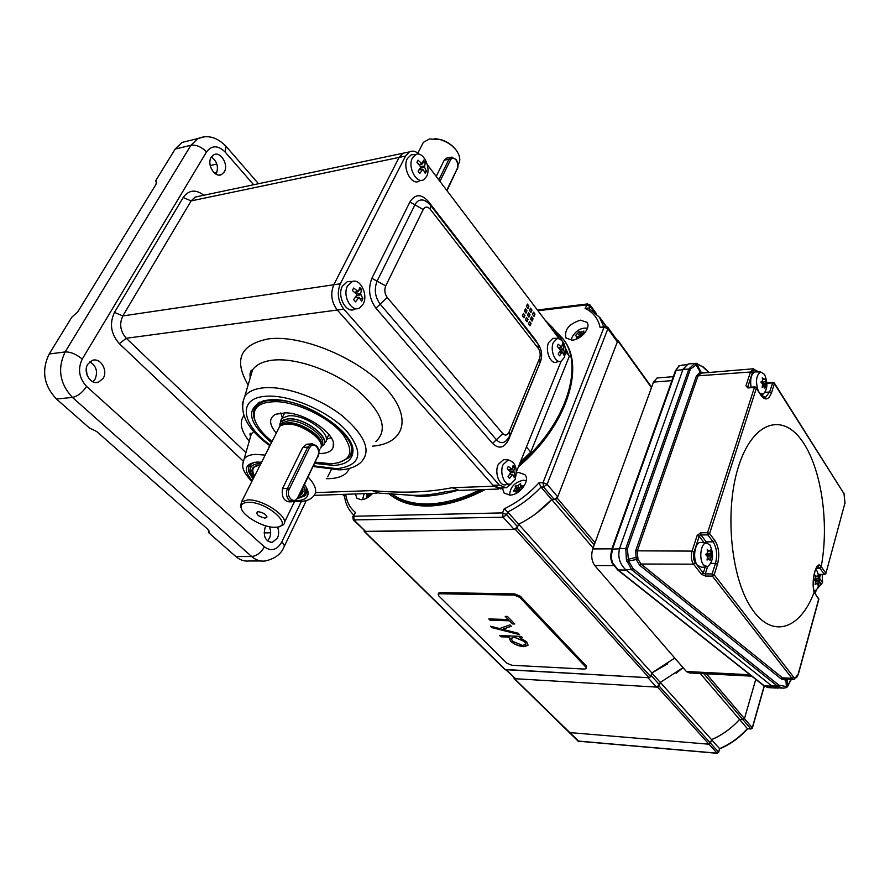 <?xml version="1.0" encoding="UTF-8"?>
<svg xmlns="http://www.w3.org/2000/svg" width="890" height="890" viewBox="0 0 890 890"><rect width="100%" height="100%" fill="white"/><g stroke="black" fill="none" stroke-linecap="round" stroke-linejoin="round"><path stroke-width="1.33" d="M616.826 339.813L617.782 340.792L557.24 498.144L555.482 499.446L551.711 499.557L536.203 513.441M514.12 529.405L503.117 517.224L353.297 519.938L365.701 531.53L514.12 529.405L517.591 526.813L518.614 524.221L517.09 528.093L515.343 529.394L364.177 531.386L505.031 669.647L649.088 677.746L650.646 676.611L651.847 672.94L518.648 524.199M651.847 672.94L674.765 658.055M593.107 548.018L551.711 499.557L554.225 499.49L557.719 496.876L617.348 341.916L617.271 340.447L607.826 327.309L605.311 326.118M599.615 317.485L600.116 318.175M364.177 531.386L364.066 530.518M502.461 488.287L504.063 492.993L509.814 495.107C519.716 495.296 530.685 480.355 524.878 474.693L518.937 472.512L516.489 472.857M580.402 320.166C568.888 323.927 564.082 329.89 565.995 338.044L572.337 340.158C581.326 339.602 591.283 327.364 586.91 322.314L580.402 320.166M355.433 493.961L356.935 498.311L361.218 499.746C365.245 499.435 369.061 497.31 372.676 493.36M388.908 493.494C398.698 501.56 411.803 505.453 428.201 505.164C445.245 504.63 463.39 499.435 482.625 489.578M519.426 464.302C566.463 424.041 584.852 364.967 562.58 338.334L554.87 330.557M388.73 493.483C398.598 502.116 412.026 506.299 429.013 506.021C446.635 505.453 465.381 499.946 485.25 489.489M518.447 466.705C566.596 426.499 585.898 366.224 563.27 339.268L562.58 338.334M517.591 526.813L506.632 514.609L503.117 517.224L502.572 512.896L506.632 514.609L507.678 511.995L518.614 524.221C530.896 518.158 541.921 509.937 551.678 499.557L541.009 487.075C531.152 497.543 520.038 505.854 507.678 511.995L504.23 508.78C517.235 502.561 528.816 493.894 538.984 482.792L541.009 487.075L543.579 486.986L543.034 482.636L604.076 327.153L600.149 327.587L604.955 326.163L604.076 327.153L607.892 328.788L547.105 484.349L557.719 496.876M352.651 516.823L355.433 512.429L353.675 516.256L502.572 512.896L504.23 508.78M600.149 327.587C598.247 318.631 593.218 312.245 585.086 308.407L588.423 308.029L599.359 317.129L603.654 326.307M506.51 669.892L515.533 678.747L656.419 687.091L647.931 677.679L505.587 669.514M667.723 663.762L651.836 672.985L660.291 682.419L683.053 667.634M651.836 672.985L651.046 675.41L659.512 684.844L660.291 682.419L659.123 686.034L657.577 687.158L514.52 678.692L513.875 677.657M659.512 684.844L656.419 687.091M515.533 678.747L505.943 669.859M579.234 337.699L576.13 339.057L576.82 336.342L575.352 335.675L579.001 331.692L580.892 332.092L583.951 331.024L582.828 333.16L583.962 333.861M587.456 328.154C580.97 327.576 575.819 330.635 572.003 337.332L571.38 340.214M583.618 334.228L582.828 333.16M577.988 337.9L576.82 336.342M583.339 333.839L582.505 334.284L580.859 333.372L579.512 335.864L577.332 337.021M580.658 336.765L577.888 333.683M582.438 335.352L580.892 332.092M578.389 337.644L577.744 337.577M581.582 336.075L579.001 331.692M682.83 369.751L676.144 370.329L612.498 548.874L611.152 557.262L612.453 562.602L618.172 570.023L764.221 685.767L772.153 686.212L626.148 570.067L617.671 569.923L763.687 685.623L767.881 687.603M772.153 686.212L777.337 688.126L778.906 687.87M613.655 565.606L594.765 565.539L686.379 671.494L749.959 674.754M594.765 565.539C591.561 560.967 590.904 555.427 592.773 548.93L611.897 548.841M671.906 380.62L653.482 382.122L592.773 548.93M653.482 382.122L657.009 378.005L658.2 377.905M751.739 676.166L689.305 672.929L686.379 671.494M763.687 685.623L768.793 687.647L776.169 688.059M682.686 365L678.692 366.012M611.152 557.262L610.473 557.262L611.897 562.792L617.671 569.923M612.453 562.602L611.897 562.792M738.667 466.06C724.449 509.525 730.534 576.709 751.182 607.803C771.663 639.443 800.01 629.909 814.105 592.384C812.615 586.566 812.804 579.746 814.684 571.925C816.909 565.005 819.078 563.225 821.225 566.574C829.569 521.952 821.069 466.238 801.2 439.671C781.509 412.693 752.629 422.227 738.667 466.06M632.946 568.521L778.895 685.144L786.404 686.613L785.881 680.205L781.142 678.892L639.621 565.206L636.272 559.521L628.574 561.045L632.946 568.521L631.566 569.7L625.603 569.633L771.541 685.712L777.56 686.201L631.566 569.7L626.382 559.777L625.826 548.385L688.982 368.749L694.801 363.454L696.314 363.287L701.12 372.187L703.534 372.943M625.603 569.633C619.562 563.748 617.571 556.662 619.618 548.374L627.35 548.83L628.574 561.045L626.86 561.39M708.863 372.498L702.755 366.858L697.27 364.11L690.406 369.139L683.019 369.216L619.618 548.374M683.019 369.216L688.204 363.988L690.184 363.832M781.643 688.092L776.67 687.681L771.541 685.712M821.225 566.574L819.623 567.753L817.587 566.185L815.106 570.89C813.015 577.988 812.681 584.941 814.105 591.783L814.039 591.639M702.611 373.021L700.986 373.277L697.86 376.337L637.173 551.288L637.985 559.154L640.989 564.026L782.477 677.835L791.978 678.325L712.378 576.097L714.169 574.784L793.635 677.134C795.415 678.903 796.906 678.002 798.107 674.42L818.733 598.97L814.105 592.384M785.77 687.814L782.911 688.193L785.77 687.814L787.65 686.023L790.965 679.281M782.911 688.193L777.56 686.201L778.895 685.144M781.142 678.892L782.477 677.835L786.159 679.026L793.546 679.415M637.985 559.154L636.272 559.521L635.638 550.832L696.414 375.947L699.907 372.387L702.544 373.032M787.672 679.103L785.881 680.205L786.437 679.048M637.385 557.062L626.382 559.777M688.204 363.988L695.101 363.398L700.986 373.277M695.101 363.398L696.314 363.287L702.755 366.858M787.183 679.081L787.65 686.023L785.926 687.77M798.208 674.72L818.811 599.37L814.15 591.995M814.105 592.373L814.105 591.783M635.638 550.832L692.053 551.099L697.17 535.413L700.741 532.776L707.572 532.698L707.817 534.879L709.608 533.555L714.859 540.508C718.931 547.105 719.799 555.026 717.485 564.271L714.169 574.784L712.145 573.939L715.46 563.426C717.574 555.015 716.784 547.817 713.079 541.821L707.817 534.879L700.986 534.946L707.005 542.967M821.214 566.585L825.787 573.171L824.196 574.328L820.079 568.354L816.119 568.343M755.399 387.195L756.355 388.251L709.608 533.555L707.572 532.698L754.431 387.439L747.834 387.929L747.878 386.627L748.268 387.384L754.854 386.883L754.431 387.439L756.355 388.251L761.084 395.56C765.233 400.8 768.704 399.888 771.497 392.813L774.367 383.679L773.032 382.333M702.199 373.01L701.576 373.11M707.595 566.741L705.314 573.883L712.145 573.939L712.378 576.097L705.559 576.041L701.52 574.339L693.521 564.171L640.989 564.026L639.621 565.206M707.216 549.62L709.208 551.133L710.454 549.998L711.722 555.494L710.075 560.444L709.052 558.642L707.038 560.088L707.461 556.595L705.636 554.392L707.539 552.824L707.216 549.62M703.512 564.939L707.617 566.73C713.29 561.646 714.058 554.37 709.92 544.925L706.382 542.956C700.786 542.8 698.606 559.298 703.512 564.939M701.598 542.511L700.541 542.411C694.656 542.255 692.353 559.51 697.515 565.417L701.843 567.286L706.482 566.841M707.205 558.642L709.052 558.642M707.417 551.144L709.208 551.133M707.439 558.642L707.483 556.951L708.896 555.505L707.561 553.202L707.606 551.144M706.293 553.847L710.787 553.202M707.439 556.918L710.71 556.94M705.915 555.015L711.733 554.96M762.296 377.805L764.087 379.463L765.155 378.706L766.279 384.046L764.855 388.363L763.965 386.416L762.163 387.517L762.563 384.235L760.917 381.977L762.63 380.753L762.296 377.805M759.927 393.169L763.208 394.092C767.614 389.598 768.059 383.034 764.521 374.39L760.661 371.987C756.266 375.046 755.388 381.12 758.024 390.221M756.088 371.92L755.02 371.898C751.26 373.789 749.936 378.873 751.06 387.172M762.307 386.26L763.965 386.416M762.541 379.585L764.087 379.463M762.463 385.236L763.587 383.746L762.407 380.92M761.084 382.5L765.489 381.643M762.441 385.348L765.422 385.114M762.218 383.79L766.29 383.546M815.262 575.352L816.886 576.664L817.81 575.607L818.822 580.458L817.532 584.886L816.786 583.328L815.151 584.641L815.54 581.537L814.039 579.624L815.585 578.211L815.262 575.352M813.749 590.404L815.14 590.515C817.443 589.581 818.811 586.532 819.234 581.348L819.1 577.221L817.076 571.057L815.552 569.622M815.329 583.317L816.786 583.328M815.451 576.653L816.886 576.664M815.362 578.433L818.133 578.456M815.396 581.381L816.197 579.957L815.229 578.556M815.518 581.76L818.088 581.782M814.161 580.069L818.822 579.98M822.227 574.528L822.582 582.605L817.254 588.735M819.857 576.842L819.267 580.525M820.046 578.945L822.582 582.605M819.245 581.137L821.626 584.552M703.812 673.685L742.983 719.687L739.546 719.443L747.377 728.61L750.804 728.865L742.983 719.687L744.463 718.619L755.777 679.359L744.463 718.619L742.983 719.687L739.546 719.443C731.558 728.309 722.224 735.029 711.533 739.601L710.487 743.139L709.007 744.207L569.378 732.559L709.007 744.207L710.487 743.139L659.123 686.034M578.589 741.103L514.52 678.692M711.51 739.668L710.487 743.139L718.553 752.117L719.565 748.657L711.51 739.668C722.213 735.073 731.558 728.332 739.546 719.443L700.297 673.496M683.053 667.645L676.066 673.296M711.533 739.601L660.313 682.408M719.71 748.857C730.379 744.329 739.679 737.621 747.6 728.754L747.377 728.61C739.468 737.443 730.201 744.129 719.565 748.657L718.675 752.373M751.027 729.021L747.633 728.721M364.188 493.65L362.53 499.613M369.294 496.509L368.805 496.086L366.424 497.599L367.259 494.762L366.246 493.583M368.66 496.175L367.259 494.762M370.652 493.427L367.837 495.341M371.364 494.751L369.995 493.461M370.229 495.774L367.993 495.496M521.217 486.051L519.638 487.72L516.79 488.065L517.135 490.368L516.189 491.358M516.311 493.238L515.733 490.835L513.33 491.147L515.31 488.287L515.533 485.984L517.824 485.64L520.594 483.559L520.761 485.528L523.654 485.762L521.195 488.076L521.495 489.367M526.29 480.622L523.42 480.211C514.553 482.258 509.97 487.231 509.67 495.118M519.949 490.791L518.681 490.735L517.057 492.826M517.246 492.559L515.733 490.835M518.67 490.746L517.135 490.368L515.31 488.287M520.583 490.234L517.824 485.64M522.196 487.175L520.761 485.528M520.138 490.624L515.177 486.363M521.673 487.642L521.829 486.763M499.601 628.551L509.959 624.88L511.294 626.249L502.605 629.308L518.136 633.257L519.46 634.603L491.792 627.584L490.446 626.226L499.601 628.551M439.727 593.764L438.214 594.231L438.77 595.888L506.811 663.139L511.861 665.253L584.541 669.08L586.377 668.546L585.954 667.233L519.827 597.435L514.253 595.11L439.727 593.764L440.216 592.595L438.57 593.374M508.257 619.518L505.209 616.392L507.456 616.459L514.776 623.979L512.529 623.912L509.503 620.808L490.045 620.208L488.788 618.939L508.257 619.518L505.375 616.403M499.735 635.571L521.206 636.394L522.419 637.64L519.493 637.529L526.68 641.735L527.892 645.428L523.732 646.652C518.481 646.14 514.064 644.282 510.471 641.1L509.525 637.14L500.97 636.806L499.735 635.571M586.454 668.301L586.365 666.065L520.294 596.222L514.72 593.897L440.216 592.595M514.654 623.857L512.529 623.912M512.573 623.79L509.503 620.808M509.547 620.686L490.045 620.208M490.101 620.085L488.955 618.939M511.227 626.182L502.605 629.308M519.293 634.437L491.792 627.584M491.836 627.472L490.668 626.282M522.297 637.518L519.493 637.529M528.104 644.994L523.732 646.652M523.776 646.529C518.525 646.018 514.097 644.171 510.515 640.989L510.471 641.1M510.515 640.989L509.113 637.741M500.97 636.806L509.525 637.14M501.014 636.695L499.902 635.582M525.856 644.16L524.777 641.523L514.542 637.218L511.227 638.375M522.508 645.428L525.712 644.46L524.733 641.634L514.498 637.329L511.316 638.219L512.351 641.156L522.508 645.428M304.58 484.616L307.54 489.789C309.531 496.498 306.049 500.113 297.093 500.658L295.981 500.681M252.193 480.8C243.126 470.042 244.65 463.801 256.765 462.077L261.604 462.199M254.629 462.288L250.09 464.636C247.053 468.073 248.099 472.79 253.216 478.776M297.85 498.489L305.771 495.474L306.394 487.342M271.461 442.697C247.943 422.494 245.306 408.521 263.562 400.789L268.769 399.955C299.785 395.794 356.334 431.528 352.852 452.22C352.017 460.264 345.654 464.669 333.728 465.437L314.86 463.412M259.813 402.013L255.252 407.42M265.876 525.868L265.287 526.913C262.85 536.058 265.164 541.242 272.207 542.466L277.458 538.072C279.06 534.412 279.071 530.74 277.48 527.058M269.214 526.68C271.072 530.451 271.15 534.278 269.459 538.172L267.423 540.942M211.23 157.241C206.436 164.383 214.935 178.389 221.61 174.507L224.236 171.981C228.975 164.839 220.498 150.822 213.756 154.804L211.23 157.241M211.419 156.952C217.171 161.446 218.784 167.053 216.248 173.75L215.992 174.151M87.799 364.199C82.57 372.076 90.724 385.403 98.657 382.122L103.173 378.295C108.346 370.385 100.147 357.035 92.126 360.483L87.799 364.199M89.912 361.741C96.331 365.968 98.056 371.775 95.063 379.185L92.838 381.766M457.226 490.501C444.41 494.084 432.54 496.064 421.593 496.42L399.832 494.384M391.478 493.683C401.023 500.814 413.438 504.241 428.735 503.94C444.855 503.428 462.021 498.667 480.244 489.667M520.238 462.288L530.774 452.12L526.435 446.958M530.774 452.12L569.288 356.334L561.368 339.157L552.901 327.954L558.508 337.866M565.606 351.483L569.288 356.334M419.201 154.27C415.864 151.155 412.593 150.365 409.367 151.901L402.981 153.247L406.63 152.479L402.981 153.247L399.132 157.397L333.795 284.756L399.132 157.397L191.128 200.906L122.82 315.928L333.795 284.756C330.234 293.678 331.403 302.099 337.288 310.02L493.038 485.306L499.935 488.054L504.029 487.909M315.961 492.593L372.076 490.579C401.223 493.294 427.556 492.526 452.142 487.709L493.85 486.218L337.288 310.02L126.28 338.267L245.94 452.643M493.85 486.218L500.725 488.955L503.028 487.943M350.782 454.189L352.318 447.37M56.448 399.032L89.478 428.034L96.61 431.45L207.971 529.417L209.172 532.287L208.594 532.609L235.828 556.517L251.659 556.506L72.435 397.407L56.448 399.032C43.71 385.459 41.285 370.44 49.184 354.009L71.845 317.14L77.675 312.023L155.928 184.464L156.429 181.326L155.55 180.959L175.141 149.086L182.072 142.411L189.359 140.631M268.991 447.603L269.325 445.323M86.252 369.116L87.187 375.48M260.937 560.989L249.456 560.967C244.561 561.579 240.022 560.099 235.828 556.517M372.076 490.579L379.218 493.138L406.374 494.918C418.611 496.075 431.784 494.996 445.879 491.692L456.87 490.457M452.142 487.709L459.118 490.39L498.578 489.033M155.55 180.959L156.74 182.25M209.339 531.163L208.594 532.609M298.339 497.51C304.781 496.075 306.583 492.37 303.735 486.385M260.948 463.501L258.111 463.646C251.67 464.591 249.133 467.606 250.513 472.679L253.561 478.108M307.028 489.111L305.593 494.44L299.852 497.143M260.314 464.747L253.45 467.228C251.258 469.597 251.492 472.824 254.162 476.918M299.174 495.786L301.877 494.05L302.867 488.154M250.791 473.469L249.745 471.01L251.002 464.202L252.816 462.878M318.943 453.488C326.741 453.655 331.469 451.586 333.138 447.27C338.322 436.111 307.451 413.305 285.846 412.827L275.655 414.239C268.724 418.033 268.936 424.33 276.289 433.152M280.828 412.938L282.286 417.632M315.472 462.166L331.492 463.812C351.428 461.565 355.032 451.541 342.316 433.73C328.855 417.599 298.484 402.603 277.102 401.668C259.123 401.579 251.725 407.709 254.885 420.069C257.332 427.1 263.062 434.231 272.084 441.473M338.4 462.922L348.491 457.916C365.946 443.353 314.715 400.856 277.024 400.244C267.734 399.866 261.048 401.568 256.976 405.362C253.472 408.844 252.604 413.405 254.395 419.034L255.908 422.672M326.563 439.304L331.136 437.602M436.211 176.431L444.21 160.2L446.257 158.231L447.87 157.897M457.994 164.784C460.931 160.634 460.23 155.65 455.914 149.832C451.909 144.992 446.702 141.588 440.283 139.619L429.481 138.951L423.351 142.333L421.615 145.771M434.976 138.64L440.817 139.597C446.78 141.432 451.608 144.592 455.313 149.075L455.547 149.364M321.168 446.602L322.18 446.001C333.483 439.538 304.781 416.754 287.514 418.845L280.439 422.06L279.749 426.355L278.325 429.136M280.383 422.138L281.963 418.289L288.493 415.853C305.27 413.772 333.895 435.355 324.805 442.92M258.156 511.694L257.321 511.806C255.908 514.465 258.512 516.567 265.12 518.125L266.922 517.112C265.887 514.242 262.973 512.44 258.156 511.694M320.734 448.115C325.851 440.116 300.319 422.405 285.835 424.13L281.062 425.387L280.828 424.675M291.987 501.782L289.306 501.871C283.743 501.048 281.463 496.631 282.486 488.61L302.733 447.47L306.783 444.21L308.852 444.077M241.446 508.657L240.467 506.343L241.568 501.827L247.654 499.935C263.418 498.756 291.475 518.603 283.22 524.844L279.06 526.635M275.043 527.28L275.778 527.247C295.257 526.947 267 501.159 247.999 502.327C242.759 502.639 240.534 504.608 241.323 508.257C242.903 516.211 263.64 527.859 275.043 527.28M321.201 445.99C324.939 437.824 300.52 421.415 286.78 423.061L282.108 424.296L279.716 426.377L241.568 501.827M409.367 151.901L405.529 156.061L340.325 283.788L333.795 284.756C330.234 293.678 331.403 302.099 337.288 310.02L343.807 309.153L499.301 485.072L506.188 487.831L511.316 483.748M198.96 196.278L402.981 153.247L399.132 157.397L405.529 156.061M527.014 321.824L528.015 319.477L526.48 317.474L525.478 319.833L527.014 321.824M530.073 325.796L531.074 323.448L529.539 321.468L528.549 323.815L530.073 325.796M516.467 471.611L561.178 361.106M558.864 338.345L427.311 164.683M340.325 283.788C336.776 292.743 337.933 301.187 343.807 309.153M523.932 317.83L524.944 315.472L523.398 313.469L522.385 315.817L523.932 317.83M532.064 321.112L533.054 318.776L531.53 316.784L530.54 319.121L532.064 321.112M529.005 317.129L530.006 314.793L528.482 312.791L527.481 315.127L529.005 317.129M525.946 313.124L526.947 310.788L525.412 308.774L524.399 311.122L525.946 313.124M534.033 316.44L535.024 314.114L533.51 312.123L532.52 314.448L534.033 316.44M530.996 312.457L531.986 310.12L530.462 308.118L529.472 310.454L530.996 312.457M527.948 308.452L528.938 306.116L527.414 304.102L526.413 306.438L527.948 308.452M529.773 325.406L531.074 323.448M530.574 323.504L529.35 321.913M526.713 321.435L528.015 319.477M527.514 319.532L526.29 317.93M523.632 317.43L524.444 315.538L523.209 313.925M531.764 320.712L532.554 318.831L531.341 317.241M528.705 316.74L529.517 314.849L528.282 313.247M525.645 312.735L526.446 310.844L525.211 309.231M533.733 316.039L534.534 314.17L533.321 312.568M530.696 312.056L531.497 310.187L530.273 308.574M527.648 308.051L528.449 306.182L527.214 304.558M412.448 157.908C407.186 167.131 416.954 185.009 424.074 179.435L426.588 176.431C431.35 167.954 423.329 151.066 416.008 154.415L412.448 157.908M422.928 169.278L425.286 173.35L426.399 171.114L424.508 167.064L425.275 162.436L423.584 160.2L421.971 163.727L418.078 160.178L416.954 162.425L420.892 167.064L418.089 171.158L419.802 173.394L422.928 169.278L419.257 169.59M413.917 154.604L411.124 154.871L407.397 158.498C401.913 168.088 412.103 186.666 419.535 180.859L421.27 180.314M422.895 162.881L425.275 162.436M424.463 171.47L426.399 171.114M347.578 285.846C341.938 295.791 351.817 313.269 359.827 307.795L363.265 303.913C368.293 294.879 360.506 278.526 352.44 281.418L347.578 285.846M358.982 297.293L361.64 301.187L362.875 298.695L360.561 293.789L361.651 289.617L359.76 287.437L358.392 291.642L353.642 288.026L352.384 290.529L356.545 294.201L356.679 295.191L353.63 299.663L355.533 301.844L358.982 297.293L355.299 297.371M350.704 281.474L347.467 281.574L342.394 286.168C336.509 296.515 346.822 314.682 355.177 308.975L356.412 308.663M359.104 289.973L361.651 289.617M355.366 293.055L355.722 292.343M356.245 297.349L355.711 296.737M360.45 299.018L362.875 298.695M503.217 464.435C499.045 472.701 504.73 486.708 511.016 483.871L515.121 479.51C517.769 468.596 515.499 462.066 508.312 459.919L503.217 464.435M512.495 474.337L514.275 477.507L515.299 475.216L513.753 471.144L514.531 467.239L513.107 465.414L512.039 469.419L508.301 466.316L507.255 468.607L510.682 472.623L508.034 476.639L509.469 478.453L512.495 474.337L509.781 474.159M505.264 459.73L503.64 459.629L498.322 464.335C493.961 472.924 499.891 487.498 506.466 484.538L509.214 484.138M512.774 467.339L514.531 467.239M513.263 475.327L515.299 475.216M553.335 342.472C549.675 350.426 555.582 364.166 561.245 361.073L564.549 357.157C566.63 346.399 564.249 340.136 557.418 338.356L553.335 342.472M560.533 350.215L558.186 354.042L559.543 355.811L562.213 351.895L563.86 355.043L564.738 352.896L563.392 349.726L563.815 345.276L562.469 343.495L561.701 347.189L558.141 344.219L557.251 346.377L560.533 350.215L563.392 349.726M554.414 338.356L552.835 338.356L548.563 342.628C544.747 350.905 550.91 365.189 556.828 361.974L559.587 361.407M562.235 345.442L563.815 345.276M563.047 353.063L564.738 352.896M595.043 542.666L557.24 498.144M651.469 387.628L617.782 340.792M505.498 669.836L364.644 531.541M649.088 677.746L515.343 529.394M594.22 544.947L555.482 499.446M650.646 676.611L517.09 528.093M365.701 531.53L354.242 520.261L353.675 516.256L352.774 516.567L353.297 519.938M345.754 494.284C346.755 501.982 349.981 508.023 355.433 512.429M353.352 514.643L353.352 514.643C347.968 509.291 344.975 502.516 344.386 494.339M593.686 311.289L590.226 306.494L586.499 304.903L537.961 310.755M585.086 308.407L587.7 303.913M596.289 313.547L590.181 305.081L589.414 308.541M538.984 482.792L543.034 482.636L547.105 484.349L543.579 486.986L554.225 499.49M617.348 341.916L607.892 328.788L607.826 327.309M343.128 494.384L344.519 495.763M576.008 335.964L575.53 335.319M580.736 333.683L579.435 331.458M679.326 365.712L675.454 370.674L611.797 549.13L619.462 548.841M815.151 593.274L816.03 590.092M819.223 578.5L820.313 574.517M686.524 364.655L679.037 365.779L675.399 370.83M610.473 557.262L611.741 549.264M824.618 574.528L818.511 574.295M824.841 574.506L825.853 573.583L844.944 503.072L844.02 493.739L774.367 383.679L772.487 382.878L766.935 383.301M821.67 567.197L820.079 568.354L819.623 567.753M762.385 394.281L761.606 395.672M765.111 392.334L769.605 392.012L772.898 382.344L766.902 382.8M764.288 397.608L765.4 397.485L769.605 392.012L771.497 392.813M757.301 371.931L757.145 371.697C755.265 369.261 753.674 369.639 752.361 372.821L747.878 386.627L745.965 385.815L747.834 387.929M710.932 563.414L715.46 563.426L717.485 564.271M704.669 542.789L706.26 541.876L713.079 541.821L714.859 540.508M704.157 542.744L699.195 536.269L694.089 551.967C692.999 556.217 693.399 559.855 695.312 562.847L703.289 573.038L705.236 566.963M745.965 385.815L750.47 372.009L696.414 375.947M690.406 369.139L627.35 548.83M814.795 592.773L815.451 590.415M819.089 577.187L819.835 574.506M695.312 562.847L693.521 564.171C691.219 560.567 690.74 556.217 692.053 551.099L694.089 551.967M752.361 372.821L750.47 372.009L753.73 368.749M798.107 674.42L794.025 679.437L791.978 678.325L793.635 677.134M790.665 680.361L787.428 686.924M701.52 574.339L703.289 573.038L705.314 573.883L705.559 576.041M814.55 593.063L814.094 591.728M697.17 535.413L699.195 536.269L700.986 534.946L700.741 532.776M754.998 386.872L756.289 387.551L761.084 395.56M844.944 503.072L825.876 573.494M844.02 493.739L774.311 383M757.69 371.942L757.101 371.019L757.145 371.697M708.663 555.226L711.722 555.494M763.353 383.991L766.279 384.046M815.985 580.191L818.822 580.458M764.165 685.99L752.273 727.809L706.415 673.819M514.053 678.503L578.033 741.047L717.084 753.163L657.577 687.158M718.553 752.117L717.084 753.163L718.553 752.117M750.804 728.865L752.273 727.809L750.804 728.865M368.126 495.441L366.469 493.572M517.123 488.154L515.533 485.984M585.954 667.233L586.365 666.065M519.827 597.435L520.294 596.222M514.253 595.11L514.72 593.897M308.207 477.14C316.351 486.007 317.819 492.659 312.624 497.098C310.421 499.524 306.26 501.026 300.13 501.615M242.881 463.022L244.083 459.107C245.996 456.325 249.69 454.757 255.174 454.389L265.209 455.079M313.68 465.848L336.987 468.719C361.14 465.481 364.21 452.721 346.166 430.426C327.342 410.457 288.26 393.97 265.175 396.328C237.152 398.32 241.513 424.708 270.26 445.089M242.225 404.194L244.75 396.451C248.154 391.645 254.373 388.774 263.396 387.829C284.978 385.626 319.866 398.03 342.572 416.053C365.901 436.278 371.82 451.886 360.339 462.878C355.143 467.105 348.48 469.43 340.347 469.842M375.892 441.607C388.507 429.447 382.411 412.348 357.624 390.321C333.439 370.707 295.947 357.435 272.685 360.172C262.962 361.34 256.253 364.589 252.538 369.94L249.745 379.463M248.121 384.958C233.492 359.927 240.2 344.586 268.246 338.912C301.61 334.362 358.514 358.158 385.459 387.851C412.882 417.477 404.772 443.643 372.587 446.146M253.839 431.461L251.28 434.053L249.89 438.915M349.292 468.452C346.811 474.704 340.247 478.108 329.611 478.653L326.285 478.686M249.222 441.229C240.901 430.782 239.121 422.272 243.86 415.675M327.665 476.829L331.269 469.731M253.65 184.742L225.192 152.09C218.039 145.126 211.82 145.07 206.524 151.923L82.236 359.093C77.564 369.039 79.01 378.139 86.575 386.405L264.397 546.849C271.205 551.7 276.99 550.098 281.752 542.021L301.298 501.537M243.17 461.087L119.349 343.685C110.883 334.017 109.259 323.593 114.476 312.412L183.195 197.524C188.814 189.859 195.689 189.092 203.843 195.244M49.184 354.009L65.148 351.928L190.938 145.259L175.141 149.086M270.682 532.81L264.052 532.899M216.826 172.56L214.468 173.083M210.207 165.551L216.849 164.038M281.752 542.021C284.132 544.279 284.811 546.048 283.81 547.317C281.006 554.181 274.821 558.742 265.264 560.989C260.381 561.612 255.842 560.11 251.659 556.506C256.81 555.905 261.048 552.69 264.397 546.849M206.524 151.923C201.452 146.839 196.245 144.614 190.938 145.259L197.858 138.551L204.466 136.782M86.575 386.405C82.425 392.624 77.708 396.295 72.435 397.407C59.686 383.679 57.26 368.516 65.148 351.928C70.61 351.795 76.306 354.176 82.236 359.093M198.737 196.323L195.155 197.079L191.128 200.906L183.195 197.524M114.476 312.412L122.82 315.928C119.115 323.916 120.272 331.358 126.28 338.267L119.349 343.685M225.192 152.09L225.993 146.294C217.027 137.105 207.648 134.524 197.858 138.551L182.072 142.411M258.289 464.992C252.538 466.649 251.314 470.332 254.618 476.028M306.794 492.493L307.35 491.302M250.19 464.536L249.845 465.848M250.846 463.979L250.235 465.147M306.472 493.216L307.306 492.148M299.752 494.595C302.3 493.271 303.301 491.191 302.778 488.354M321.19 446.357C334.34 440.761 305.459 416.865 287.67 419.001C281.985 419.602 279.404 421.993 279.927 426.188M321.412 445.278C328.844 438.103 302.956 419.034 287.937 420.859L281.941 423.073L280.595 425.676M321.257 445.812C325.228 437.713 300.753 421.159 286.947 422.817L280.228 425.932M280.617 425.654L281.941 423.073L280.962 425.02L282.108 424.296L280.205 425.954M540.008 362.809L508.68 439.504C504.307 448.093 498.923 449.394 492.548 443.431L375.936 308.196C369.172 298.795 367.826 288.816 371.898 278.259L409.923 201.974C415.107 193.864 421.248 193.686 428.324 201.418L535.747 340.225L538.139 344.252M499.301 485.072L493.038 485.306M423.206 209.551L385.704 285.924C384.146 290.007 384.669 293.856 387.261 297.505L502.794 433.597C505.242 435.944 507.322 435.455 509.036 432.117L539.518 358.481C540.697 354.832 540.286 351.45 538.272 348.346L430.304 209.295C427.556 206.302 425.186 206.391 423.206 209.551L414.907 204.822C416.798 201.24 419.368 199.638 422.617 200.028L424.83 200.739M371.898 278.259L377.082 281.14L414.907 204.822L409.923 201.974M509.036 432.117L509.803 435.966L506.243 440.728C502.984 443.576 499.702 443.253 496.397 439.749L380.186 304.191C374.99 296.937 373.956 289.261 377.082 281.14L385.704 285.924M387.261 297.505L375.936 308.196M502.794 433.597L492.548 443.431M508.168 438.703L508.68 439.504M428.324 201.418L427.934 202.62M535.747 340.225L535.535 340.881M510.181 435.043L540.141 362.486L539.518 358.481M538.272 348.346L538.127 344.23C541.743 349.447 542.544 355.21 540.542 361.529M430.304 209.295L430.46 205.212L538.127 344.23M419.212 164.483L421.971 163.727M420.959 166.508L424.385 166.119M420.169 168.243L424.508 167.064M419.057 169.868L422.717 169.456M354.498 292.276L357.88 291.52M356.378 294.034L360.561 293.789M356.345 295.736L360.695 294.779M355.054 297.727L358.703 297.516M508.524 469.697L511.705 469.297M509.937 471.055L513.753 471.144M510.76 472.39L513.841 472.012M509.558 474.503L512.217 474.57M558.631 347.567L561.379 347.078M560.077 348.991L563.292 348.891M559.432 352.184L561.979 352.106M446.724 190.315L457.137 168.844C458.25 165.874 457.872 162.903 456.003 159.922C453.867 157.474 452.042 157.474 450.507 159.9L439.983 181.404M457.137 168.844L447.025 190.705M438.826 179.88L448.949 159.232L444.21 160.2M450.507 159.9L448.949 159.232L451.931 157.041M317.786 456.259C319.199 452.576 318.742 449.305 316.395 446.435C313.714 444.232 311.411 444.733 309.464 447.915L289.261 489.166C285.367 496.542 294.412 505.131 297.839 497.388L317.786 456.259L298.128 497.933M297.683 498.2L293.711 501.738L289.183 500.314C286.28 496.92 285.701 492.96 287.47 488.41L282.486 488.61M289.261 489.166L287.47 488.41L307.706 447.169L302.733 447.47M309.464 447.915L307.706 447.169L311.233 443.932L312.746 443.787M298.061 498.077L297.839 497.388M651.636 387.195L617.738 340.058M606.112 326.185L600.016 317.719M590.181 305.081L587.344 303.957L537.393 309.998M344.597 496.453L342.539 494.395M605.845 326.141L599.359 317.129M815.285 593.452L816.264 589.914M819.256 579.034L820.502 574.517M673.33 376.648L657.009 378.005M764.143 397.574L765.4 397.485L761.017 394.849M757.101 371.019L752.94 368.827L701.565 373.11M702.644 366.424L709.185 372.476M790.776 680.65L791.143 679.293M814.928 592.951L815.652 590.326M819.145 577.632L820.002 574.517M818.566 574.506L824.474 574.54M818.833 599.281L818.611 598.158M845.033 503.406L843.943 493.071M706.382 542.956L700.541 542.411M760.661 371.987L755.02 371.898M762.129 394.281L760.794 394.504M814.439 590.582L813.805 590.626M717.318 753.307L578.333 741.192M577.577 740.847L578.277 741.181M764.321 686.101L752.373 728.076M438.214 594.231L438.692 593.063M306.716 488.154L307.54 489.789M299.118 501.66L294.568 501.482L284.411 522.385M251.814 481.557C239.721 468.307 242.681 464.969 244.083 459.107L251.28 434.053L250.846 433.397C249.845 432.863 249.734 434.009 250.49 436.823M250.212 377.872C249.645 372.877 250.424 370.229 252.538 369.94L244.75 396.451C238.464 412.704 246.853 429.136 269.915 445.757M270.638 542.488L272.207 542.466M219.151 175.052L221.61 174.507M95.397 382.478L98.657 382.122M376.982 493.216L314.337 495.374M258.489 183.718L225.993 146.294M284.255 546.404L306.282 500.603M544.791 319.766L552.901 327.954M339.201 469.898L313.358 466.527M352.329 448.916L352.852 452.22M250.19 465.214L250.791 464.024M307.228 492.615L306.26 493.583M249.856 464.88L249.667 466.271M301.877 494.05L303.134 491.614M250.513 472.679L249.745 471.01M258.345 402.714L256.976 405.362M254.885 420.069L254.395 419.034M333.361 443.142L333.138 447.27M455.313 149.075L455.914 149.832M319.855 449.372L318.932 451.274M328.911 434.454L326.207 440.027M284.744 412.782L281.963 418.289M241.323 508.257L240.467 506.343M266.844 516.456L266.922 517.112M280.439 422.06L281.251 419.157M423.351 142.333L417.888 153.136M424.686 200.684L422.617 200.028C424.753 200.161 427.367 201.885 430.46 205.212M416.008 154.415L411.124 154.871M422.327 163.916L419.546 164.817M352.44 281.418L347.467 281.574M358.225 291.686L354.843 292.576M508.312 459.919L503.64 459.629M511.95 469.43L508.757 469.92M557.418 338.356L552.835 338.356M561.612 347.211L558.864 347.779M562.213 351.895L559.621 351.884M446.257 158.231L450.741 157.319L456.025 159.388C458.15 162.681 458.572 166.041 457.315 169.467M306.783 444.21L311.233 443.932L316.395 445.556C319.121 448.827 319.677 452.587 318.064 456.804"/></g></svg>

